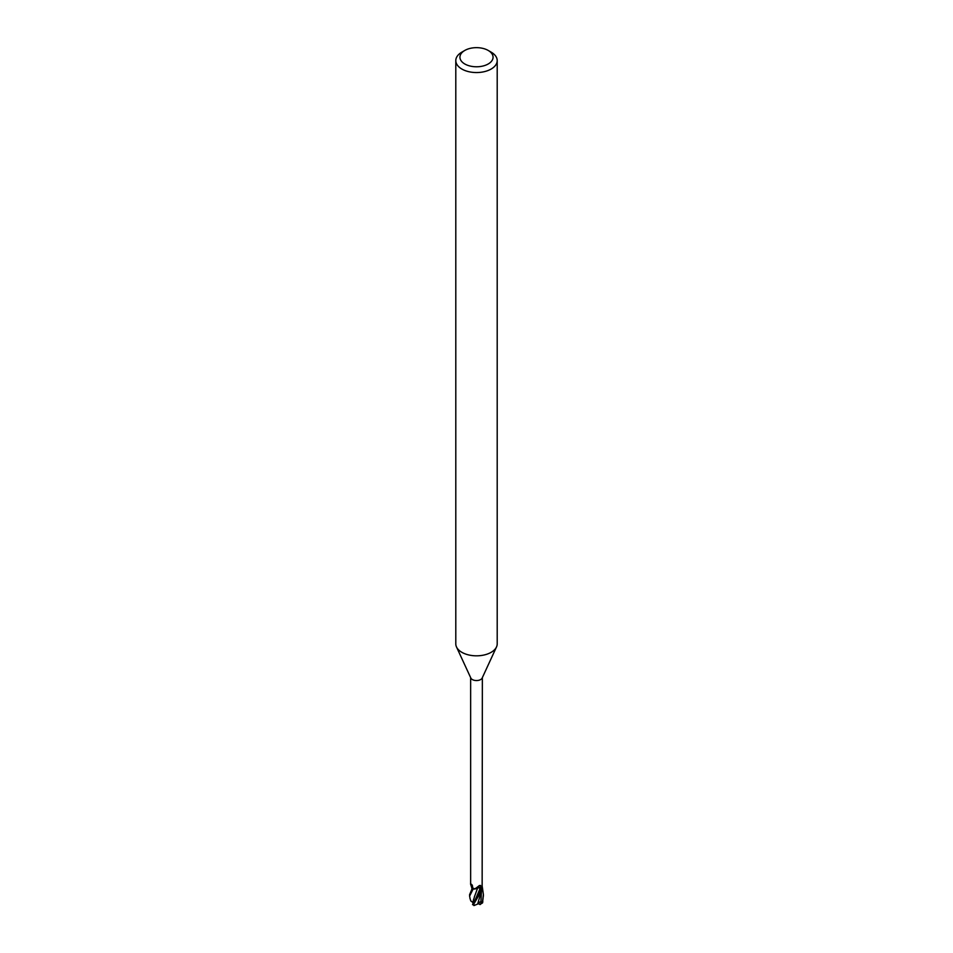 <?xml version="1.0" encoding="UTF-8"?>
<svg xmlns="http://www.w3.org/2000/svg" width="953" height="953" viewBox="0 0 953 953"><rect width="100%" height="100%" fill="white"/><g stroke="black" fill="none" stroke-linecap="round" stroke-linejoin="round"><path stroke-width="1.43" d="M474.129 905.1L473.832 904.028L481.384 891.055L482.421 887.66A6.838 3.943 180 0 1 481.718 888.244L472.902 904.6M482.349 902.455L480.241 904.516L478.692 903.873L479.168 902.241L478.525 902.312M480.455 887.636L481.98 888.375L477.667 887.779A98.171 47.388 85 0 1 479.407 885.528L480.646 885.456L480.491 887.612A97.528 47.078 85 0 1 481.003 886.945M477.656 887.862L473.045 889.113L477.691 887.767A5.492 3.169 180 0 1 474.963 888.958A5.861 3.383 180 0 1 474.916 888.958A5.861 3.383 180 0 1 472.748 888.303L471.902 884.622M470.127 898.81L469.603 896.154L473.105 889.113A6.838 3.943 180 0 1 472.08 888.708L469.603 894.653M470.639 883.598A6.897 3.979 180 0 0 470.579 883.645L470.579 883.729A6.838 3.943 180 0 1 470.639 883.669A6.838 3.943 180 0 0 470.579 883.729L470.639 884.253M488.21 50.449L491.14 52.141A20.704 11.96 180 0 1 497.204 60.599L497.204 643.871A20.704 11.96 180 0 1 496.513 646.944L482.17 678.036A5.861 3.383 180 0 1 480.646 679.56A5.861 3.383 180 0 1 474.975 680.442A5.861 3.383 180 0 1 470.83 678.036L456.487 646.944A20.704 11.96 180 0 1 455.796 643.871L455.796 60.599A20.704 11.96 180 0 1 461.86 52.141L464.79 50.449A16.57 9.566 180 0 1 488.21 50.449A16.57 9.566 180 0 1 488.21 63.982A16.57 9.566 180 0 1 464.79 63.982A16.57 9.566 180 0 1 464.79 50.449L461.86 52.141M472.593 886.242A5.492 3.169 180 0 1 470.889 884.884A5.492 3.169 180 0 1 470.842 884.813L471.401 884.265A98.171 57.645 147.2 0 1 472.426 885.659M474.963 888.958L479.407 885.528M496.513 646.944A20.704 11.96 180 0 1 491.14 652.328A20.704 11.96 180 0 1 471.127 655.414A20.704 11.96 180 0 1 456.487 646.944M497.204 60.599A20.704 11.96 180 0 1 491.14 69.045A20.704 11.96 180 0 1 468.578 71.642A20.704 11.96 180 0 1 455.796 60.599M482.421 887.743A6.897 3.979 180 0 1 481.765 888.267L481.765 888.267A6.838 3.943 180 0 0 482.421 887.66L482.147 886.612A5.861 3.383 180 0 1 482.147 886.612L482.361 677.607M477.703 887.755A1.989 1.144 -0 0 1 477.751 887.72A1.989 1.144 180 0 1 480.491 887.612M482.147 886.612A5.861 3.383 180 0 1 481.015 887.862M472.092 888.708A6.838 3.943 180 0 0 473.105 889.113L474.916 888.958M471.866 888.863L473.141 887.982L471.866 888.863M480.3 904.337L481.682 901.907L478.859 902.288M479.812 904.492L482.504 902.956L483.385 895.355M479.085 903.492L473.903 905.576M477.644 904.04L481.861 889.649M482.79 901.776L478.203 902.193M482.206 886.278L483.397 894.545L482.349 902.467A6.897 3.991 180 0 0 482.873 901.883M478.561 902.193L478.192 903.766M475.464 894.033L477.667 887.839M473.593 903.313L472.879 902.61L474.606 896.237M473.558 901.681L473.403 902.92M473.712 902.932L473.117 901.216M470.77 900.764L472.891 902.622L473.665 899.036M470.913 901.133L470.603 900.323M474.356 896.892L475.69 893.461M472.95 889.113A6.897 3.979 180 0 1 472.045 888.732L470.794 884.741M474.987 900.394L480.467 887.636M473.832 904.028A6.897 3.991 180 0 1 472.843 903.73M480.884 902.003L481.479 890.841M470.639 884.444L470.639 677.607M473.903 902.193L474.987 900.371M469.936 898.262L470.675 900.514M472.521 904.611L474.701 905.338M469.603 894.557L469.603 896.154M483.397 894.784L483.397 896.154"/></g></svg>

